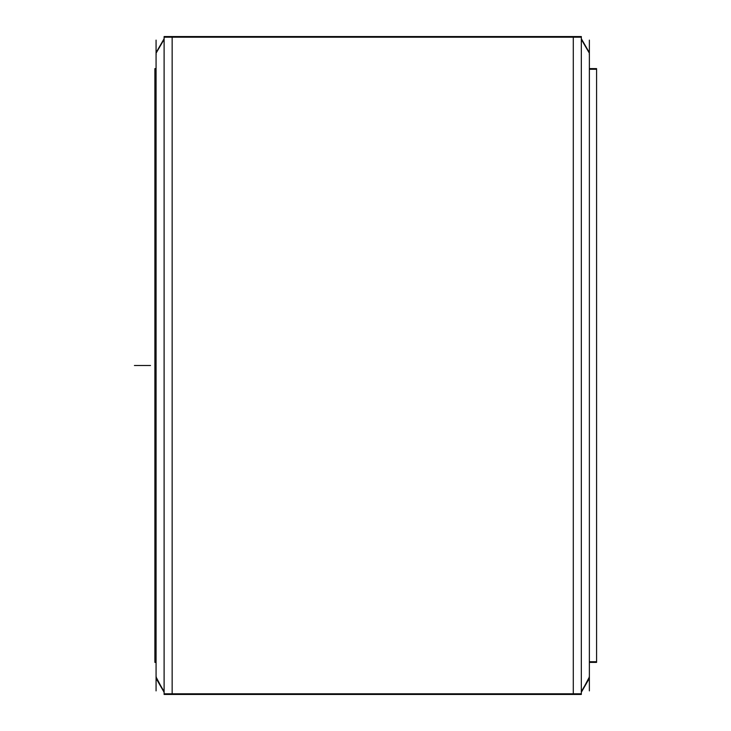 <?xml version="1.0" encoding="UTF-8"?>
<svg xmlns="http://www.w3.org/2000/svg" width="731" height="731" viewBox="0 0 731 731"><rect width="100%" height="100%" fill="white"/><g stroke="black" fill="none" stroke-linecap="round" stroke-linejoin="round"><path stroke-width="1.1" d="M156.096 661.774L154.862 661.774L154.862 68.641L156.096 68.641L154.862 68.641L154.862 69.226L156.096 69.226M589.35 661.774L596.569 661.774L596.569 662.359L589.35 662.359L596.569 662.359L589.35 662.359L596.569 662.359L596.569 68.641L596.569 69.226L589.35 69.226M164.119 37.199L164.119 36.55L581.328 36.55L581.328 37.199L164.119 37.199M164.119 694.45L164.119 693.801L581.328 693.801L581.328 694.45L581.328 36.55L164.119 36.55L164.119 694.45L581.328 694.45L164.119 694.45M172.141 36.55L172.141 694.45L172.141 36.55L573.296 36.55L573.296 694.45L172.141 694.45L573.296 694.45L573.296 36.55L172.141 36.55M164.119 38.697L156.096 52.595L164.119 38.697M164.119 692.303L156.096 678.405L164.119 692.303L156.096 678.405L164.119 692.303L156.142 677.171L164.119 692.303M589.35 52.595L581.328 38.697L589.35 52.595M589.296 677.171L581.328 692.303L589.35 678.405L581.328 692.303L589.35 678.405L581.328 692.303L589.296 677.171L589.341 678.094M156.142 54.441L156.096 53.217L164.119 39.346M156.142 676.559L156.096 677.783L164.119 691.654M156.096 40.077L156.096 690.923M589.35 40.077L589.35 690.923M581.328 39.346L589.35 53.217L589.296 54.441M581.328 691.654L589.35 677.783L589.296 676.559M134.431 365.5L150.476 365.5L134.431 365.5M154.862 662.359L156.096 662.359L154.862 662.359M156.142 677.171L156.096 678.094M589.35 68.641L596.569 68.641L589.35 68.641"/></g></svg>
